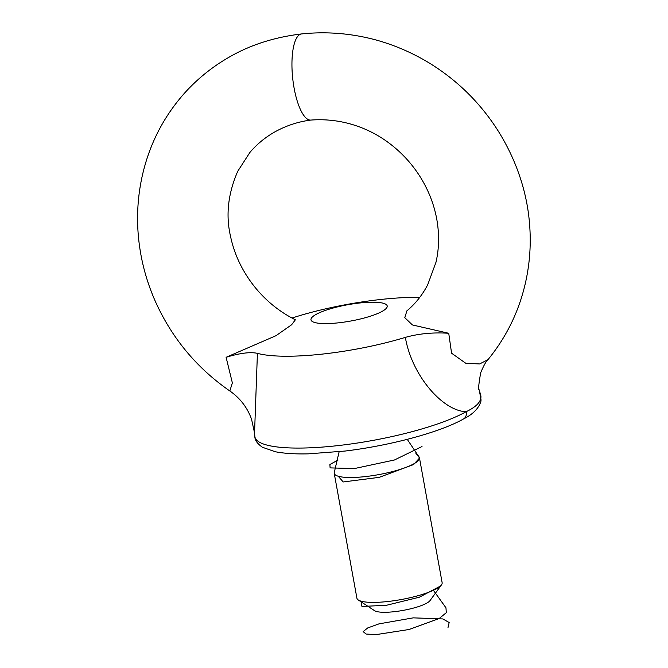 <?xml version="1.0" encoding="UTF-8"?>
<svg xmlns="http://www.w3.org/2000/svg" width="668" height="668" viewBox="0 0 668 668"><rect width="100%" height="100%" fill="white"/><g stroke="black" fill="none" stroke-linecap="round" stroke-linejoin="round"><path stroke-width="1" d="M480.76 395.389L479.232 389.87L480.76 398.253A114.812 24.549 -10.3 0 0 480.76 395.389L480.81 401.727A7.223 7.022 -166.1 0 0 480.76 398.253C479.975 402.963 475.09 407.455 466.089 411.73C442.575 410.878 411.805 375.441 405.351 337.382A106.663 22.804 169.7 0 1 257.414 353.339L254.55 432.939L254.867 436.438A114.812 24.549 -10.3 0 0 339.987 445.372A114.812 24.549 -10.3 0 0 466.089 411.73A7.223 5.987 60.8 0 1 463.575 418.928L463.575 418.928C440.262 432.229 390.379 445.589 345.256 451.025L308.332 453.848C294.989 454.156 283.958 453.447 275.241 451.727L262.474 447.284C257.289 443.702 254.75 440.087 254.867 436.438M291.949 318.018L297.878 316.189A106.663 22.804 169.7 0 1 381.428 299.406A106.663 22.804 169.7 0 1 419.763 297.36M405.351 337.382C418.819 333.599 433.281 332.238 448.737 333.282L412.415 324.949L404.791 317.684L406.887 310.862C415.362 303.79 422.285 295.114 427.67 284.852L435.979 262.274C439.118 248.671 439.41 234.46 436.847 219.638C434.116 204.441 428.48 190.046 419.938 176.452C411.321 162.892 400.499 151.377 387.482 141.925C367.851 127.613 340.88 117.702 310.562 120.098L310.562 120.098M448.737 333.282L451.568 353.188L465.821 363.3L479.624 363.951L487.966 359.668C507.179 336.129 519.921 309.409 526.184 279.5C530.091 260.679 531.16 241.599 529.415 222.26C526.977 193.645 517.358 161.222 497.526 129.943C480.325 103.164 458.265 81.279 431.336 64.295C413.993 53.498 395.565 45.391 376.067 39.988C351.426 33.358 326.677 31.338 301.819 33.909A43.311 13.577 83.8 0 0 301.351 33.968A43.311 13.577 83.8 0 0 292.576 52.789A43.311 13.577 83.8 0 0 296.174 97.386A43.311 13.577 83.8 0 0 310.562 120.09M301.343 33.959C274.264 37.233 250.208 44.965 229.174 57.147C212.232 66.842 197.219 78.983 184.134 93.578C163.409 117.059 149.498 144.288 142.401 175.258C138.042 194.505 136.639 214.086 138.192 234C140.029 256.871 145.574 278.94 154.817 300.208C171.334 337.49 196.342 367.751 229.834 390.972L232.364 382.889L226.101 357.296C239.829 353.105 250.266 351.786 257.414 353.339M311.154 120.031C298.037 121.643 285.562 125.809 273.738 132.523C264.536 137.925 256.587 144.564 249.907 152.429L237.766 171.233C228.08 193.453 225.642 215.046 230.46 236.021C234.384 254.867 242.734 272.16 255.502 287.891C266.666 301.418 279.959 312.048 295.373 319.797L291.615 324.765L275.967 335.712L226.101 357.296M359.918 302.963A38.736 8.283 169.7 0 1 375.349 314.461A38.736 8.283 169.7 0 1 312.006 321.291A38.736 8.283 169.7 0 1 359.918 302.963M334.217 473.295L356.912 598.186A43.311 9.26 -10.3 0 0 358.307 599.989A43.311 9.26 -10.3 0 0 398.921 599.947A43.311 9.26 -10.3 0 0 440.421 586.028A43.311 9.26 -10.3 0 0 441.473 584.876A43.311 9.26 -10.3 0 0 442.141 582.696L419.446 457.805A43.311 9.26 169.7 0 1 417.725 461.137A43.311 9.26 169.7 0 1 371.533 475.8A43.311 9.26 169.7 0 1 334.217 473.295A43.311 9.26 169.7 0 1 334.384 471.984L339.135 451.735M407.255 439.352L418.828 456.636A43.311 9.26 169.7 0 1 419.446 457.805M441.473 584.876L430.017 600.607A28.874 6.171 169.7 0 1 429.315 601.375A28.874 6.171 169.7 0 1 401.643 610.652A28.874 6.171 169.7 0 1 374.573 610.686L358.307 599.989M447.986 627.661L449.163 622.534L442.851 618.935L413.225 617.858L378.973 623.87L367.659 627.97L363.116 631.636L366.139 634.049L376.176 634.6L409.058 629.49L439.218 618.493L446.308 612.673L445.957 607.796L433.39 590.295M360.937 601.125L361.947 606.46L386.471 605.275L419.362 597.209L440.337 586.103M338.233 476.234L343.21 481.962L379.24 477.344L413.559 464.569L419.571 457.998L415.655 452.962M337.991 460.093L329.883 464.51L330.109 467.892L354.382 468.569L394.471 459.976L422.017 446.525M229.834 390.972C240.088 398.111 247.327 407.522 251.544 419.195L254.55 432.947M487.966 359.668C486.028 361.38 483.599 365.755 480.676 372.794C478.547 385.177 478.063 390.863 479.223 389.845M480.81 401.727C478.472 408.657 472.727 414.394 463.575 418.928"/></g></svg>
